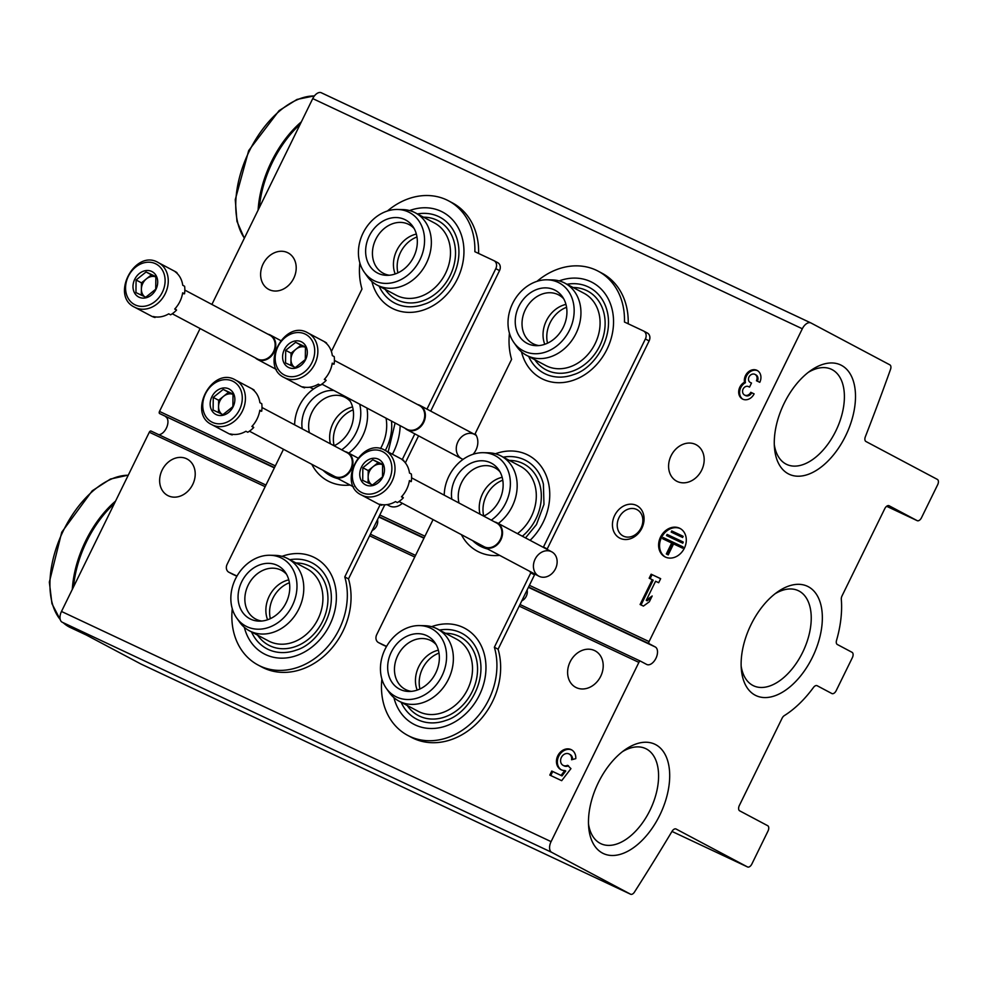 <?xml version="1.0" encoding="UTF-8"?>
<svg xmlns="http://www.w3.org/2000/svg" width="987" height="987" viewBox="0 0 987 987"><rect width="100%" height="100%" fill="white"/><g stroke="black" fill="none" stroke-linecap="round" stroke-linejoin="round"><path stroke-width="1.48" d="M551.079 841.627A9.179 5.28 115.2 0 0 551.708 852.349L630.545 894.197A4.59 2.64 115.2 0 0 630.607 894.234A4.59 2.64 115.2 0 0 634.468 892.075A1515.329 871.324 115.2 0 0 672.048 831.325A4.59 2.64 115.2 0 1 676.021 828.994A4.59 2.64 115.2 0 1 676.083 829.018L747.492 866.931A4.59 2.64 115.2 0 0 747.554 866.956A4.59 2.64 115.2 0 0 751.847 864.044L767.997 831.066A4.59 2.64 115.2 0 0 767.689 825.7L739.682 810.833A4.59 2.64 115.2 0 1 739.362 805.466L782.099 718.228A4.59 2.64 115.2 0 1 784.307 715.624A89.089 51.225 115.2 0 0 813.485 687.446A4.59 2.64 115.2 0 1 817.076 685.694A4.59 2.64 115.2 0 1 817.137 685.718L831.844 693.528A4.59 2.64 115.2 0 0 831.918 693.565A4.59 2.64 115.2 0 0 836.199 690.641L852.361 657.663A4.59 2.64 115.2 0 0 852.04 652.308L837.334 644.499A4.59 2.64 115.2 0 1 836.532 640.403A89.089 51.225 115.2 0 0 841.306 599.282A4.59 2.64 115.2 0 1 842.034 595.889L884.784 508.65A4.59 2.64 115.2 0 1 889.065 505.726A4.59 2.64 115.2 0 1 889.127 505.763L917.145 520.63A4.59 2.64 115.2 0 0 917.207 520.667A4.59 2.64 115.2 0 0 921.488 517.743L937.65 484.765A4.59 2.64 115.2 0 0 937.342 479.398L865.932 441.497A4.59 2.64 115.2 0 1 865.352 436.747A1515.329 871.324 115.2 0 0 890.521 369.397A4.59 2.64 115.2 0 0 889.867 364.857L811.03 323.008A9.179 5.28 115.2 0 0 810.895 322.946A9.179 5.28 115.2 0 0 802.32 328.77L649.076 641.587A1.838 1.061 115.2 0 0 649.199 643.734L655.269 646.966A9.734 5.601 115.2 0 1 655.985 658.206A9.734 5.601 115.2 0 1 646.843 664.51A9.734 5.601 115.2 0 1 646.707 664.448L640.625 661.228A1.838 1.061 115.2 0 0 640.6 661.216A1.838 1.061 115.2 0 0 638.885 662.388L551.079 841.627L61.49 611.459A9.179 5.28 115.2 0 0 62.119 622.18L140.956 664.029A4.59 2.64 115.2 0 0 141.03 664.054A4.59 2.64 115.2 0 0 141.092 664.091M810.759 322.885L321.441 92.84A9.179 5.28 115.2 0 0 321.318 92.766A9.179 5.28 115.2 0 0 312.743 98.601L211.897 304.452M313.508 389.014A13.781 11.264 118 0 1 310.251 387.138M463.1 459.35A13.781 11.264 118 0 1 457.931 441.769A13.781 11.264 118 0 1 476.363 435.637M402.326 503.284A13.781 11.264 118 0 1 387.41 504.567M535.09 559.197A13.781 11.264 118 0 1 555.632 555.681A13.781 11.264 118 0 1 545.145 577.099A13.781 11.264 118 0 1 535.09 559.197M614.654 515.461A18.371 15.027 118 0 1 642.056 510.76A18.371 15.027 118 0 1 628.065 539.321A18.371 15.027 118 0 1 614.654 515.461M416.97 236.979A27.55 22.528 -62 0 0 397.921 272.856M566.563 307.302A27.55 22.528 -62 0 0 547.526 343.18M353.186 409.876A27.55 22.528 -62 0 0 334.137 445.754M502.778 480.2A27.55 22.528 -62 0 0 483.741 516.078M695.477 444.397A20.665 16.902 -62 0 0 671.271 455.389A20.665 16.902 -62 0 0 676.7 481.2A20.665 16.902 -62 0 0 701.313 470.873A20.665 16.902 -62 0 0 696.082 444.705A20.665 16.902 -62 0 0 695.477 444.397M287.501 252.598A20.665 16.902 -62 0 0 263.295 263.591A20.665 16.902 -62 0 0 268.723 289.401A20.665 16.902 -62 0 0 293.336 279.074A20.665 16.902 -62 0 0 288.093 252.894A20.665 16.902 -62 0 0 287.501 252.598M759.78 382.314A9.648 7.884 -62 0 0 757.152 370.446A9.648 7.884 -62 0 0 747.986 372.235A9.648 7.884 -62 0 0 744.482 382.228A9.648 7.884 -62 0 0 738.757 390.79A9.648 7.884 -62 0 0 742.458 399.019A9.648 7.884 -62 0 0 754.117 393.862L750.786 392.295A5.145 4.207 -62 0 1 744.568 395.047A5.145 4.207 -62 0 1 742.557 391.259A4.503 3.677 -62 0 1 748.405 386.559L749.528 387.089L751.514 383.042L750.391 382.524A4.503 3.677 -62 0 1 750.256 382.45A4.503 3.677 -62 0 1 750.465 375.097A5.145 4.207 -62 0 1 755.043 374.418A5.145 4.207 -62 0 1 756.449 380.748L759.78 382.314M679.525 528.193A16.076 13.139 -62 0 0 660.698 536.743A16.076 13.139 -62 0 0 664.917 556.828A16.076 13.139 -62 0 0 684.065 548.784A16.076 13.139 -62 0 0 679.994 528.427A16.076 13.139 -62 0 0 679.525 528.193M640.094 604.513L643.425 606.08L649.347 601.762L652.173 595.988L646.251 600.306L655.578 581.257L658.674 582.712L660.661 578.666L651.136 574.2L649.162 578.234L652.247 579.69L640.094 604.513M200.09 328.548L159.499 411.419A1.838 1.061 115.2 0 0 159.623 413.565L274.361 467.887M158.697 434.662A9.734 5.601 115.2 0 0 166.914 426.877A9.734 5.601 115.2 0 0 165.693 416.798M151.023 431.048L265.947 485.073L151.048 431.06A1.838 1.061 115.2 0 0 151.023 431.048A1.838 1.061 115.2 0 0 149.308 432.22L61.49 611.459M289.401 582.762A27.55 22.528 -62 0 0 270.352 618.652M438.993 653.098A27.55 22.528 -62 0 0 419.944 688.975M186.518 458.721A20.665 16.902 -62 0 0 162.312 469.713A20.665 16.902 -62 0 0 167.741 495.523A20.665 16.902 -62 0 0 192.354 485.197A20.665 16.902 -62 0 0 187.111 459.029A20.665 16.902 -62 0 0 186.518 458.721M594.495 650.532A20.665 16.902 -62 0 0 570.289 661.524A20.665 16.902 -62 0 0 575.717 687.334A20.665 16.902 -62 0 0 600.343 677.008A20.665 16.902 -62 0 0 595.099 650.828A20.665 16.902 -62 0 0 594.495 650.532M549.796 775.079L561.689 780.68L570.942 768.626L567.55 765.32A6.428 5.256 -62 0 1 563.108 765.357A6.428 5.256 -62 0 1 561.48 757.214A6.428 5.256 -62 0 1 569.141 754.006A6.428 5.256 -62 0 1 571.572 759.756L575.791 758.633A11.252 9.204 -62 0 0 571.399 749.75A11.252 9.204 -62 0 0 558 755.363A11.252 9.204 -62 0 0 560.85 769.613A11.252 9.204 -62 0 0 564.823 770.514L561.06 775.412L551.77 771.044L549.796 775.079M655.652 744.63A60.417 34.742 115.2 0 0 625.264 749.589A60.417 34.742 115.2 0 0 588.696 827.377A60.417 34.742 115.2 0 0 647.891 833.941A60.417 34.742 115.2 0 0 655.652 744.63M841.455 365.35A60.417 34.742 115.2 0 0 811.067 370.31A60.417 34.742 115.2 0 0 774.499 448.098A60.417 34.742 115.2 0 0 833.694 454.662A60.417 34.742 115.2 0 0 841.455 365.35M808.304 586.71A60.417 34.742 115.2 0 0 777.916 591.669A60.417 34.742 115.2 0 0 741.348 669.457A60.417 34.742 115.2 0 0 800.543 676.021A60.417 34.742 115.2 0 0 808.304 586.71M741.151 666.052A52.558 30.215 115.2 0 0 753.55 685.78A52.558 30.215 115.2 0 0 802.937 651.741A52.558 30.215 115.2 0 0 799.026 591.028A52.558 30.215 115.2 0 0 798.273 590.658A52.558 30.215 115.2 0 0 775.177 593.693M774.301 444.705A52.558 30.215 115.2 0 0 786.701 464.421A52.558 30.215 115.2 0 0 836.1 430.381A52.558 30.215 115.2 0 0 832.177 369.681A52.558 30.215 115.2 0 0 831.424 369.298A52.558 30.215 115.2 0 0 808.328 372.333M588.499 823.972A52.558 30.215 115.2 0 0 600.898 843.7A52.558 30.215 115.2 0 0 650.285 809.661A52.558 30.215 115.2 0 0 646.374 748.948A52.558 30.215 115.2 0 0 645.609 748.578A52.558 30.215 115.2 0 0 622.526 751.613M568.549 765.85L567.55 765.32M572.583 759.484A6.428 5.256 -62 0 0 570.067 754.5L569.141 754.006M563.108 765.357L564.046 765.85A6.428 5.256 -62 0 0 568.475 765.813M571.855 750.009A11.252 9.204 -62 0 0 558.926 755.857A11.252 9.204 -62 0 0 561.319 769.848M561.06 775.412L561.998 775.905L565.761 771.007L564.823 770.514M561.998 775.905L551.77 771.044M552.708 771.538L550.746 775.535M651.272 597.814L647.188 600.799L646.251 600.306M660.636 578.715L651.136 574.2M652.074 574.693L650.112 578.69M641.044 604.957L653.184 580.183L652.247 579.69M671.74 530.932L671.185 532.092L681.647 537.014L682.214 535.855L671.74 530.932M681.647 537.014L671.185 532.092M682.585 537.508L683.152 536.348L682.214 535.855M667.101 534.436L666.533 535.583L681.77 542.739L682.338 541.592L667.101 534.436M681.77 542.739L666.533 535.583M682.708 543.245L683.263 542.085L682.338 541.592M666.324 553.941L667.274 554.398L672.653 543.43L681.696 547.686L682.264 546.527L663.215 537.57L662.659 538.729L671.703 542.986L666.324 553.941L668.211 554.891L667.274 554.398M671.678 543.023L662.659 538.729M668.211 554.891L673.578 543.923L682.634 548.18L683.189 547.02L682.264 546.527M682.634 548.18L681.696 547.686M673.578 543.923L672.653 543.43M680.45 528.687A16.076 13.139 -62 0 0 661.783 536.965A16.076 13.139 -62 0 0 665.398 557.063M757.609 370.705A9.648 7.884 -62 0 0 748.689 372.95A9.648 7.884 -62 0 0 745.419 382.722L744.482 382.228M745.419 382.722A9.648 7.884 -62 0 0 739.732 390.975A9.648 7.884 -62 0 0 742.94 399.254M754.093 393.912L750.786 392.295M744.568 395.047L745.506 395.54A5.145 4.207 -62 0 0 751.724 392.789M751.489 383.092L750.391 382.524M757.399 381.204A5.145 4.207 -62 0 0 755.98 374.912L755.043 374.418M619.009 517.607A14.891 12.177 118 0 1 637.01 509.637A14.891 12.177 118 0 1 640.785 528.501A14.891 12.177 118 0 1 623.044 535.941A14.891 12.177 118 0 1 619.009 517.607M521.494 351.853A54.334 44.44 -62 0 0 560.234 382.697A54.334 44.44 -62 0 0 606.98 349.312A54.334 44.44 -62 0 0 605.401 294.163A54.334 44.44 -62 0 0 559.173 280.888M393.924 697.649A54.334 44.44 -62 0 0 432.664 728.492A54.334 44.44 -62 0 0 479.411 695.107A54.334 44.44 -62 0 0 477.831 639.958A54.334 44.44 -62 0 0 431.59 626.683M530.093 540.333A54.334 44.44 -62 0 0 543.195 522.209A54.334 44.44 -62 0 0 541.616 467.061A54.334 44.44 -62 0 0 495.388 453.786M461.385 534.633A54.334 44.44 -62 0 0 499.669 555.373M381.883 679.056A67.042 54.828 -62 0 0 407.754 735.401A67.042 54.828 -62 0 0 473.982 720.559A67.042 54.828 -62 0 0 494.364 647.238L530.784 572.879L534.522 574.866A15.607 12.769 -62 0 1 533.523 573.348M537.027 281.32A67.042 54.828 -62 0 1 598.196 271.191A67.042 54.828 -62 0 1 624.45 322.021L643.45 330.953A6.428 5.256 -62 0 1 643.635 331.052A6.428 5.256 -62 0 1 645.387 338.96L543.479 546.983A15.607 12.769 -62 0 0 542.702 547.02M529.785 571.362A15.607 12.769 -62 0 0 530.784 572.879M509.452 333.273A67.042 54.828 -62 0 0 511.587 359.354L475.154 433.712A15.607 12.769 -62 0 1 473.106 454.267M433.071 519.606L376.713 634.653A6.428 5.256 -62 0 0 378.465 642.562A6.428 5.256 -62 0 0 378.65 642.66L386.571 646.386M382.018 644.449A6.428 5.256 -62 0 0 382.191 644.548A6.428 5.256 -62 0 0 382.376 644.647L386.472 646.559M628.201 323.785A67.042 54.828 -62 0 0 601.922 273.165L598.196 271.191M543.479 546.983L547.217 548.969L649.113 340.947A6.428 5.256 -62 0 0 647.373 333.026A6.428 5.256 -62 0 0 647.188 332.94L643.82 331.151M547.217 548.969A15.607 12.769 -62 0 0 546.44 549.006M494.364 647.238L498.09 649.224L534.522 574.866M407.754 735.401L411.48 737.388A67.042 54.828 -62 0 0 477.72 722.533A67.042 54.828 -62 0 0 498.09 649.224M521.79 600.861A8.71 7.131 -62 0 0 527.107 589.992M503.234 457.166A48.523 39.69 118 0 1 543.405 484.185L543.973 504.419L536.459 524.578L525.516 537.903M487.677 549.006A48.523 39.69 118 0 1 472.65 540.617M509.341 460.411A44.538 36.433 118 0 1 540.703 488.688A44.538 36.433 118 0 1 522.345 536.225M480.015 514.165A27.55 22.528 118 0 1 482.569 493.71A27.55 22.528 118 0 1 502.161 477.301M459.017 503.012A27.55 22.528 118 0 1 461.571 482.557A27.55 22.528 118 0 1 494.882 467.813A27.55 22.528 118 0 1 499.953 471.749M444.224 495.166A38.407 31.411 118 0 1 448.863 476.302A38.407 31.411 118 0 1 483.383 452.688L488.442 452.799A40.862 33.422 118 0 1 501.125 456.043L520.26 466.209A40.862 33.422 118 0 1 517.472 533.634M501.125 456.043A40.862 33.422 118 0 1 498.336 523.48M483.383 452.688A38.407 31.411 118 0 1 510.119 479.028A38.407 31.411 118 0 1 491.279 520.137M451.824 499.2A30.017 24.539 118 0 1 455.081 479.226A30.017 24.539 118 0 1 498.571 469.541A30.017 24.539 118 0 1 483.679 516.102M411.369 691.369A27.55 22.528 118 0 1 405.262 689.37A27.55 22.528 118 0 1 397.786 655.454A27.55 22.528 118 0 1 431.097 640.711A27.55 22.528 118 0 1 436.168 644.647M391.296 652.111A30.017 24.539 118 0 1 434.773 642.438A30.017 24.539 118 0 1 435.193 674.072A30.017 24.539 118 0 1 408.754 691.455A30.017 24.539 118 0 1 391.296 652.111M385.078 649.199A38.407 31.411 118 0 1 419.598 625.585A38.407 31.411 118 0 1 441.251 677.292A38.407 31.411 118 0 1 386.299 688.321A38.407 31.411 118 0 1 385.078 649.199M419.598 625.585L424.657 625.696A40.862 33.422 118 0 1 437.34 628.941A40.862 33.422 118 0 1 447.703 680.709A40.862 33.422 118 0 1 399.019 701.14A40.862 33.422 118 0 1 389.223 692.455L386.299 688.321M437.34 628.941L456.475 639.107A40.862 33.422 118 0 1 466.839 690.875A40.862 33.422 118 0 1 418.155 711.294L399.019 701.14M445.556 633.296A44.538 36.433 118 0 1 471.367 693.269A44.538 36.433 118 0 1 407.224 705.495M417.193 690.086A27.55 22.528 118 0 1 418.784 666.595A27.55 22.528 118 0 1 438.376 650.186M439.449 630.064A48.523 39.69 118 0 1 479.62 657.083C486.381 684.275 466.32 714.539 446.013 720.387A48.523 39.69 118 0 1 401.129 702.25M538.939 345.573A27.55 22.528 118 0 1 532.832 343.587A27.55 22.528 118 0 1 525.355 309.659A27.55 22.528 118 0 1 558.667 294.916A27.55 22.528 118 0 1 563.737 298.851M518.866 306.328A30.017 24.539 118 0 1 562.356 296.643A30.017 24.539 118 0 1 562.763 328.276A30.017 24.539 118 0 1 536.323 345.672A30.017 24.539 118 0 1 518.866 306.328M512.648 303.404A38.407 31.411 118 0 1 547.168 279.802A38.407 31.411 118 0 1 568.833 331.496A38.407 31.411 118 0 1 513.869 342.526A38.407 31.411 118 0 1 512.648 303.404M547.168 279.802L552.226 279.901A40.862 33.422 118 0 1 564.909 283.158A40.862 33.422 118 0 1 575.273 334.926A40.862 33.422 118 0 1 526.589 355.345A40.862 33.422 118 0 1 516.793 346.659L513.869 342.526M564.909 283.158L584.057 293.312A40.862 33.422 118 0 1 594.408 345.08A40.862 33.422 118 0 1 545.725 365.511L526.589 355.345M573.126 287.513A44.538 36.433 118 0 1 598.936 347.486A44.538 36.433 118 0 1 534.806 359.712M544.775 344.303A27.55 22.528 118 0 1 546.354 320.812A27.55 22.528 118 0 1 565.946 304.403M567.019 284.268A48.523 39.69 118 0 1 607.19 311.287C613.951 338.492 593.89 368.756 573.583 374.604A48.523 39.69 118 0 1 528.699 356.467M371.902 281.529A54.334 44.44 -62 0 0 410.641 312.373A54.334 44.44 -62 0 0 457.388 278.988A54.334 44.44 -62 0 0 455.809 223.839A54.334 44.44 -62 0 0 409.568 210.564M244.332 627.313A54.334 44.44 -62 0 0 283.072 658.156A54.334 44.44 -62 0 0 329.818 624.771A54.334 44.44 -62 0 0 328.239 569.635A54.334 44.44 -62 0 0 281.998 556.347M392.394 454.242A54.334 44.44 -62 0 0 393.603 451.886A54.334 44.44 -62 0 0 400.154 425.656M311.793 464.309A54.334 44.44 -62 0 0 350.077 485.049M232.278 608.732A67.042 54.828 -62 0 0 258.162 665.078A67.042 54.828 -62 0 0 324.39 650.223A67.042 54.828 -62 0 0 344.771 576.914L380.131 504.727M402.289 459.51L414.836 433.873M426.964 409.124L495.795 268.637A6.428 5.256 -62 0 0 494.043 260.716A6.428 5.256 -62 0 0 493.858 260.63L474.858 251.697A67.042 54.828 -62 0 0 448.591 200.855A67.042 54.828 -62 0 0 387.422 210.996M359.848 262.937A67.042 54.828 -62 0 0 361.982 289.018L331.385 351.483M283.479 449.282L227.121 564.317A6.428 5.256 -62 0 0 228.861 572.238A6.428 5.256 -62 0 0 229.058 572.324L236.979 576.05M232.414 574.113A6.428 5.256 -62 0 0 232.599 574.212A6.428 5.256 -62 0 0 232.784 574.311L236.88 576.235M478.596 253.449A67.042 54.828 -62 0 0 452.33 202.841L448.591 200.855M430.702 411.098L499.521 270.611A6.428 5.256 -62 0 0 497.781 262.702A6.428 5.256 -62 0 0 497.596 262.604L494.228 260.815M405.349 462.854L418.574 435.859M344.771 576.914L348.497 578.888L384.794 504.801M258.162 665.078L261.888 667.064A67.042 54.828 -62 0 0 328.128 652.21A67.042 54.828 -62 0 0 348.497 578.888M372.198 530.525A8.71 7.131 -62 0 0 377.515 519.668M338.085 478.683A48.523 39.69 118 0 1 323.057 470.293M391.481 421.054A44.538 36.433 118 0 1 385.312 450.479M330.423 443.842A27.55 22.528 118 0 1 332.977 423.374A27.55 22.528 118 0 1 352.569 406.965M309.412 432.688A27.55 22.528 118 0 1 311.966 412.221A27.55 22.528 118 0 1 345.29 397.477A27.55 22.528 118 0 1 350.348 401.425M386.053 418.18A40.862 33.422 118 0 1 380.464 448.69M366.917 408.026A40.862 33.422 118 0 1 348.744 453.144M294.632 424.842A38.407 31.411 118 0 1 299.271 405.965A38.407 31.411 118 0 1 322.317 384.35M359.7 404.189A38.407 31.411 118 0 1 341.675 449.813M302.232 428.864A30.017 24.539 118 0 1 305.476 408.889A30.017 24.539 118 0 1 333.964 390.531M348.053 398.008A30.017 24.539 118 0 1 348.966 399.204A30.017 24.539 118 0 1 334.087 445.779M261.765 621.033A27.55 22.528 118 0 1 255.67 619.046A27.55 22.528 118 0 1 248.181 585.118A27.55 22.528 118 0 1 281.505 570.375A27.55 22.528 118 0 1 286.563 574.323M241.692 581.787A30.017 24.539 118 0 1 285.181 572.102A30.017 24.539 118 0 1 285.601 603.736A30.017 24.539 118 0 1 259.162 621.131A30.017 24.539 118 0 1 241.692 581.787M235.486 578.863A38.407 31.411 118 0 1 270.006 555.262A38.407 31.411 118 0 1 291.659 606.956A38.407 31.411 118 0 1 236.695 617.998A38.407 31.411 118 0 1 235.486 578.863M270.006 555.262L275.065 555.36A40.862 33.422 118 0 1 287.748 558.617A40.862 33.422 118 0 1 298.111 610.385A40.862 33.422 118 0 1 249.427 630.804A40.862 33.422 118 0 1 239.619 622.118L236.695 617.998M287.748 558.617L306.883 568.771A40.862 33.422 118 0 1 317.246 620.539A40.862 33.422 118 0 1 268.563 640.97L249.427 630.804M295.952 562.972A44.538 36.433 118 0 1 321.762 622.945A44.538 36.433 118 0 1 257.632 635.172M267.6 619.762A27.55 22.528 118 0 1 269.192 596.271A27.55 22.528 118 0 1 288.784 579.862M289.857 559.728A48.523 39.69 118 0 1 330.028 586.747C336.789 613.951 316.716 644.215 296.421 650.063A48.523 39.69 118 0 1 251.525 631.927M389.334 275.237A27.55 22.528 118 0 1 383.24 273.251A27.55 22.528 118 0 1 375.763 239.335A27.55 22.528 118 0 1 409.074 224.58A27.55 22.528 118 0 1 414.145 228.528M369.261 235.992A30.017 24.539 118 0 1 412.751 226.319A30.017 24.539 118 0 1 413.171 257.952A30.017 24.539 118 0 1 386.731 275.336A30.017 24.539 118 0 1 369.261 235.992M363.056 233.068A38.407 31.411 118 0 1 397.576 209.466A38.407 31.411 118 0 1 419.228 261.173A38.407 31.411 118 0 1 364.277 272.202A38.407 31.411 118 0 1 363.056 233.068M397.576 209.466L402.634 209.577A40.862 33.422 118 0 1 415.317 212.822A40.862 33.422 118 0 1 425.681 264.59A40.862 33.422 118 0 1 376.997 285.021A40.862 33.422 118 0 1 367.201 276.335L364.277 272.202M415.317 212.822L434.453 222.988A40.862 33.422 118 0 1 444.816 274.756A40.862 33.422 118 0 1 396.132 295.175L376.997 285.021M423.534 217.177A44.538 36.433 118 0 1 449.332 277.15A44.538 36.433 118 0 1 385.201 289.376M395.17 273.967A27.55 22.528 118 0 1 396.762 250.476A27.55 22.528 118 0 1 416.354 234.067M417.427 213.945A48.523 39.69 118 0 1 457.598 240.951C464.359 268.156 444.298 298.419 423.991 304.267A48.523 39.69 118 0 1 379.107 286.131M385.115 450.38L401.684 459.177A25.255 20.653 -62 0 1 403.757 460.473L401.882 459.473A25.255 20.653 118 0 1 409.494 473.032L411.357 474.019A25.255 20.653 -62 0 1 411.283 481.582L409.408 480.595A25.255 20.653 118 0 1 401.462 496.806L403.338 497.793A25.255 20.653 -62 0 1 397.366 502.593L395.503 501.593A25.255 20.653 118 0 1 379.946 504.258L381.809 505.258A25.255 20.653 -62 0 1 378.737 504.147A25.255 20.653 -62 0 1 377.996 503.789L361.427 494.993C336.653 483.704 361.884 436.18 385.115 450.38A25.255 20.653 118 0 1 391.74 481.915A25.255 20.653 118 0 1 362.167 495.351A25.255 20.653 118 0 1 361.427 494.993M365.795 484.95A14.349 11.733 118 0 1 363.475 463.902A14.349 11.733 118 0 1 382.882 463.397A14.349 11.733 118 0 1 380.735 480.225A14.349 11.733 118 0 1 365.795 484.95M382.623 464.359L372.802 459.745L362.846 467.739L362.71 480.361L372.518 484.975L382.475 476.968L382.623 464.359M371.272 484.42A11.474 9.389 118 0 1 368.151 476.906L368.077 482.939M368.213 470.589L368.151 476.906A11.474 9.389 118 0 1 373.197 466.592L368.213 470.589L362.846 467.739M382.697 464.717L378.169 462.595L373.197 466.592A11.474 9.389 118 0 1 382.697 464.741M372.802 459.745L378.169 462.595M411.283 481.582A9.179 7.514 -62 0 0 409.272 481.446M401.943 496.288A9.179 7.514 -62 0 0 403.338 497.793M381.932 504.641A9.179 7.514 -62 0 0 381.809 505.258M494.672 521.95A13.781 11.264 118 0 1 497.127 522.839A13.781 11.264 118 0 1 500.754 540.037A13.781 11.264 118 0 1 484.617 547.366A13.781 11.264 118 0 1 484.21 547.168A13.781 11.264 118 0 1 482.1 545.638M411.591 477.844L496.634 522.987A13.411 10.968 118 0 1 500.162 539.741A13.411 10.968 118 0 1 484.444 546.872A13.411 10.968 118 0 1 484.062 546.675L399.019 501.532M235.523 380.044L252.092 388.841A25.255 20.653 -62 0 1 254.165 390.136L252.29 389.149A25.255 20.653 118 0 1 259.902 402.696L261.765 403.695A25.255 20.653 -62 0 1 261.678 411.246L259.815 410.259A25.255 20.653 118 0 1 251.87 426.47L253.733 427.47A25.255 20.653 -62 0 1 247.774 432.257L245.911 431.27A25.255 20.653 118 0 1 230.353 433.935L232.216 434.922A25.255 20.653 -62 0 1 229.144 433.824A25.255 20.653 -62 0 1 228.404 433.453L211.835 424.657C187.061 413.368 212.279 365.844 235.523 380.044A25.255 20.653 118 0 1 242.148 411.591A25.255 20.653 118 0 1 212.563 425.027A25.255 20.653 118 0 1 211.835 424.657M216.202 414.614A14.349 11.733 118 0 1 213.883 393.579A14.349 11.733 118 0 1 233.29 393.073A14.349 11.733 118 0 1 231.143 409.889A14.349 11.733 118 0 1 216.202 414.614M233.018 394.023L223.21 389.409L213.254 397.416L213.106 410.024L222.926 414.639L232.883 406.644L233.018 394.023M221.68 414.084A11.474 9.389 118 0 1 218.546 406.57L218.485 412.603M218.62 400.266L218.546 406.57A11.474 9.389 118 0 1 223.605 396.268L218.62 400.266L213.254 397.416M233.105 394.393L228.577 392.271L223.605 396.268A11.474 9.389 118 0 1 233.105 394.405M223.21 389.409L228.577 392.271M261.678 411.246A9.179 7.514 -62 0 0 259.667 411.123M252.351 425.965A9.179 7.514 -62 0 0 253.733 427.47M345.08 451.614A13.781 11.264 118 0 1 347.535 452.502A13.781 11.264 118 0 1 351.15 469.713A13.781 11.264 118 0 1 335.012 477.042A13.781 11.264 118 0 1 334.618 476.844A13.781 11.264 118 0 1 332.508 475.302M261.999 407.508L347.042 452.663A13.411 10.968 118 0 1 350.558 469.405A13.411 10.968 118 0 1 334.852 476.536A13.411 10.968 118 0 1 334.47 476.339L249.427 431.196M307.956 332.94L324.526 341.736A25.255 20.653 -62 0 1 326.586 343.044L324.723 342.045A25.255 20.653 118 0 1 332.335 355.604L334.198 356.591A25.255 20.653 -62 0 1 334.112 364.154L332.249 363.154A25.255 20.653 118 0 1 324.304 379.378L326.166 380.365A25.255 20.653 -62 0 1 320.207 385.164L318.332 384.165A25.255 20.653 118 0 1 302.787 386.83L304.65 387.829A25.255 20.653 -62 0 1 301.578 386.719A25.255 20.653 -62 0 1 300.838 386.361L284.268 377.565C259.495 366.276 284.712 318.752 307.956 332.94A25.255 20.653 118 0 1 314.582 364.487A25.255 20.653 118 0 1 284.996 377.922A25.255 20.653 118 0 1 284.268 377.565M288.636 367.509A14.349 11.733 118 0 1 286.316 346.474A14.349 11.733 118 0 1 305.723 345.968A14.349 11.733 118 0 1 303.577 362.797A14.349 11.733 118 0 1 288.636 367.509M305.452 346.93L295.644 342.316L285.687 350.311L285.539 362.932L295.36 367.546L305.316 359.539L305.452 346.93M294.114 366.991A11.474 9.389 118 0 1 290.98 359.478L290.918 365.511M291.054 353.161L290.98 359.478A11.474 9.389 118 0 1 296.038 349.164L291.054 353.161L285.687 350.311M296.038 349.164A11.474 9.389 118 0 1 305.538 347.301L301.01 345.166L296.038 349.164M295.644 342.316L301.01 345.166M334.112 364.154A9.179 7.514 -62 0 0 332.101 364.018M324.772 378.86A9.179 7.514 -62 0 0 326.166 380.365M304.773 387.212A9.179 7.514 -62 0 0 304.65 387.829M417.513 404.522A13.781 11.264 118 0 1 419.968 405.41A13.781 11.264 118 0 1 423.583 422.609A13.781 11.264 118 0 1 407.446 429.937A13.781 11.264 118 0 1 407.051 429.74A13.781 11.264 118 0 1 404.941 428.198M334.433 360.415L419.475 405.558A13.411 10.968 118 0 1 422.991 422.3A13.411 10.968 118 0 1 407.286 429.444A13.411 10.968 118 0 1 406.903 429.246L321.848 384.103M158.352 262.616L174.933 271.413A25.255 20.653 -62 0 1 176.994 272.708L175.131 271.721A25.255 20.653 118 0 1 182.743 285.268L184.606 286.267A25.255 20.653 -62 0 1 184.52 293.818L182.657 292.831A25.255 20.653 118 0 1 174.711 309.042L176.574 310.041A25.255 20.653 -62 0 1 170.615 314.828L168.74 313.841A25.255 20.653 118 0 1 153.195 316.506L155.058 317.493A25.255 20.653 -62 0 1 151.973 316.395A25.255 20.653 -62 0 1 151.245 316.025L134.676 307.228C109.902 295.94 135.12 248.416 158.352 262.616A25.255 20.653 118 0 1 164.989 294.163A25.255 20.653 118 0 1 135.404 307.599A25.255 20.653 118 0 1 134.676 307.228M139.031 297.186A14.349 11.733 118 0 1 136.724 276.138A14.349 11.733 118 0 1 156.131 275.644A14.349 11.733 118 0 1 153.972 292.46A14.349 11.733 118 0 1 139.031 297.186M155.86 276.594L146.051 271.98L136.095 279.987L135.947 292.596L145.768 297.21L155.724 289.216L155.86 276.594M144.521 296.655A11.474 9.389 118 0 1 141.388 289.142L141.326 295.175M141.462 282.837L141.388 289.142A11.474 9.389 118 0 1 146.434 278.84L141.462 282.837L136.095 279.987M146.434 278.84A11.474 9.389 118 0 1 155.946 276.977L151.418 274.83L146.434 278.84M146.051 271.98L151.418 274.83M184.52 293.818A9.179 7.514 -62 0 0 182.509 293.694M175.18 308.536A9.179 7.514 -62 0 0 176.574 310.041M267.921 334.186A13.781 11.264 118 0 1 270.376 335.074A13.781 11.264 118 0 1 273.991 352.285A13.781 11.264 118 0 1 257.854 359.613A13.781 11.264 118 0 1 257.459 359.416A13.781 11.264 118 0 1 255.349 357.874M184.828 290.079L269.883 335.222A13.411 10.968 118 0 1 273.399 351.977A13.411 10.968 118 0 1 257.693 359.108A13.411 10.968 118 0 1 257.299 358.91L172.256 313.767M301.368 121.82A82.649 47.524 115.2 0 0 258.113 210.095M300.171 124.251A82.649 47.524 115.2 0 0 259.359 207.566M115.565 501.1A82.649 47.524 115.2 0 0 72.31 589.375M114.369 503.53A82.649 47.524 115.2 0 0 73.556 586.846M62.119 622.18L551.708 852.349M140.956 664.029L630.545 894.197M747.554 866.956L671.987 831.424L747.492 866.931M917.207 520.667L886.622 506.282L917.145 520.63M312.743 98.601L802.32 328.77M159.499 411.419L275.348 465.876M379.81 514.992L424.941 536.212M529.402 585.316L649.076 641.587M159.623 413.565L274.509 467.579M378.971 516.682L424.114 537.903M528.576 587.018L649.199 643.734M378.823 517.003L423.954 538.211M528.415 587.327L655.269 646.966M370.396 534.189L415.539 555.41L370.396 534.189M640.6 661.216L520.001 604.513L640.575 661.204M149.308 432.22L265.158 486.677M369.619 535.793L414.75 557.013M519.211 606.117L638.885 662.388M378.65 642.66L382.376 644.647M645.387 338.96L649.113 340.947M229.058 572.324L232.784 574.311M495.795 268.637L499.521 270.611M362.007 492.673A22.96 18.778 118 0 1 362.426 454.834A22.96 18.778 118 0 1 391.876 468.677A22.96 18.778 118 0 1 362.007 492.673M212.415 422.35A22.96 18.778 118 0 1 212.834 384.511A22.96 18.778 118 0 1 242.284 398.353A22.96 18.778 118 0 1 212.415 422.35M284.848 375.245A22.96 18.778 118 0 1 285.268 337.406A22.96 18.778 118 0 1 314.717 351.249A22.96 18.778 118 0 1 284.848 375.245M135.244 304.921A22.96 18.778 118 0 1 135.675 267.07A22.96 18.778 118 0 1 165.113 280.913A22.96 18.778 118 0 1 135.244 304.921M314.384 95.961A82.649 47.524 115.2 0 0 249.415 150.888A82.649 47.524 115.2 0 0 244.406 238.101M63.341 622.822A82.649 47.524 115.2 0 0 69.139 626.93A82.649 47.524 115.2 0 0 70.324 627.522L63.143 622.723M128.224 475.24A82.649 47.524 115.2 0 0 62.526 532.412A82.649 47.524 115.2 0 0 60.256 619.565M141.03 664.054L630.607 894.234M321.318 92.766L810.895 322.946M751.193 382.944L750.256 382.45M378.465 642.562L382.191 644.548M643.635 331.052L647.373 333.026M228.861 572.238L232.599 574.212M494.043 260.716L497.781 262.702M395.108 422.979L388.15 451.984M484.21 547.168L538.828 576.161M497.127 522.839L551.745 551.832M334.618 476.844L353.642 486.936M386.966 504.628L389.236 505.837M347.535 452.502L357.849 457.98M407.051 429.74L461.669 458.733M419.968 405.41L474.587 434.391M257.459 359.416L276.471 369.508M309.807 387.2L312.077 388.397M270.376 335.074L280.678 340.552M244.32 238.262L236.966 221.396L235.264 199.645L248.687 150.592L279.074 110.643L297.013 99.428L314.458 95.85M60.33 619.836L51.941 603.649L49.35 582.096L61.749 532.215L92.21 490.81L110.47 479.028L128.285 475.129M70.324 627.522L86.609 635.172"/></g></svg>
